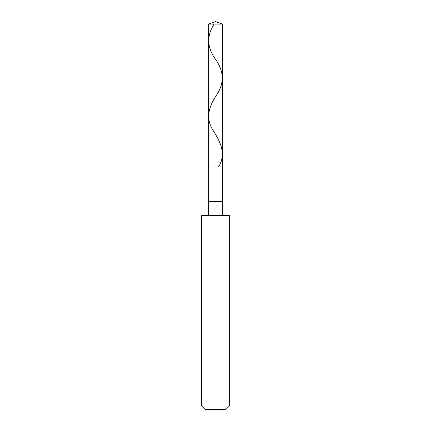 <?xml version="1.0" encoding="UTF-8"?>
<svg xmlns="http://www.w3.org/2000/svg" width="431" height="431" viewBox="0 0 431 431"><rect width="100%" height="100%" fill="white"/><g stroke="black" fill="none" stroke-linecap="round" stroke-linejoin="round"><path stroke-width="0.65" d="M208.572 24.071L215.5 21.55L222.428 24.071L208.572 24.071L222.428 24.071L222.428 167.012L208.572 167.012L208.572 24.071L208.572 167.012L222.428 167.012L222.428 24.071L215.5 21.55L208.572 24.071M222.428 167.012L208.572 167.012L222.428 167.012L222.428 201.649L208.572 201.649L208.572 167.012L208.572 201.649L222.428 201.649L222.428 215.5L222.428 167.012M208.572 215.5L208.572 201.649L208.572 215.5M229.351 215.5L201.649 215.5L229.351 215.5L229.351 405.986L201.649 405.986L201.649 215.5L201.649 405.986L229.351 405.986L225.892 409.45L205.108 409.45L201.649 405.986L205.108 409.45L225.892 409.45L229.351 405.986L229.351 215.5M214.056 24.071C206.519 35.87 207.042 47.674 215.635 59.478C224.185 71.46 224.427 83.447 216.362 95.434C208.367 107.233 205.501 119.037 213.35 130.835C221.108 142.823 226.216 154.81 218.576 166.797"/></g></svg>
